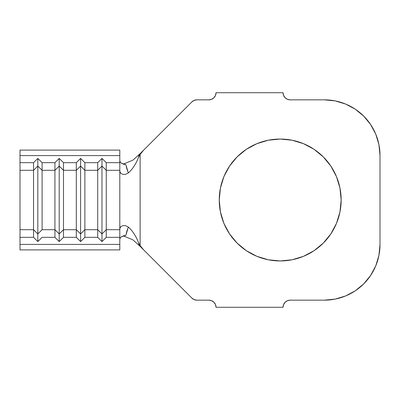 <?xml version="1.0" encoding="UTF-8"?>
<svg xmlns="http://www.w3.org/2000/svg" width="400" height="400" viewBox="0 0 400 400"><rect width="100%" height="100%" fill="white"/><g stroke="black" fill="none" stroke-linecap="round" stroke-linejoin="round"><path stroke-width="0.6" d="M280.2 260.95A60.95 60.95 0 0 1 219.25 200A60.95 60.95 0 0 1 280.2 139.05L268.305 140.22L256.875 143.69L246.335 149.32L237.1 156.9L229.52 166.14L223.885 176.675L220.42 188.11L219.25 200L220.42 211.89L223.885 223.325L229.52 233.86L237.1 243.1L246.335 250.68L256.875 256.31L268.305 259.78L280.2 260.95L292.09 259.78L303.525 256.31L314.06 250.68L323.295 243.1L330.875 233.86L336.51 223.325L339.975 211.89L341.15 200L339.975 188.11L336.51 176.675L330.875 166.14L323.295 156.9L314.06 149.32L303.525 143.69L292.09 140.22L280.2 139.05A60.95 60.95 0 0 1 341.15 200A60.95 60.95 0 0 1 280.2 260.95M42.1 237.335L37.82 241.575L33.545 237.335L20 237.335L20 244.405L119.8 244.405L119.8 237.335L106.255 237.335L101.98 241.575L97.705 237.335L84.87 237.335L80.595 241.575L76.315 237.335L63.485 237.335L59.21 241.575L54.93 237.335L42.1 237.335L54.93 237.335L54.93 229.695L42.1 229.695L42.1 170.305L54.93 170.305L54.93 229.695L42.1 229.695L37.82 233.94L33.545 229.695L20 229.695L20 237.335L33.545 237.335L33.545 229.695L20 229.695L20 170.305L33.545 170.305L33.545 237.335L37.82 241.575L37.82 233.94L37.82 241.575L42.1 237.335M20 173.56L20 150.1L119.8 150.1L20 150.1L20 155.595L119.8 155.595L119.8 162.665L119.8 150.1L119.8 155.595L20 155.595L20 162.665L33.545 162.665L37.82 158.425L37.82 166.06L42.1 170.305L42.1 229.695L37.82 233.94L37.82 166.06L33.545 170.305L33.545 162.665L20 162.665L20 170.305L33.545 170.305L37.82 166.06L37.82 233.94L33.545 229.695L33.545 162.665L37.82 158.425L42.1 162.665L42.1 170.305L54.93 170.305L54.93 162.665L42.1 162.665L54.93 162.665L59.21 158.425L63.485 162.665L63.485 170.305L76.315 170.305L76.315 229.695L63.485 229.695L63.485 237.335L76.315 237.335L76.315 229.695L63.485 229.695L63.485 170.305L76.315 170.305L76.315 162.665L63.485 162.665L76.315 162.665L80.595 158.425L84.87 162.665L84.87 170.305L97.705 170.305L97.705 229.695L84.87 229.695L84.87 237.335L97.705 237.335L97.705 229.695L84.87 229.695L84.87 170.305L97.705 170.305L97.705 162.665L84.87 162.665L97.705 162.665L101.98 158.425L106.255 162.665L106.255 170.305L119.8 170.305L119.8 229.695L106.255 229.695L106.255 237.335L119.8 237.335L119.8 229.695L106.255 229.695L106.255 170.305L119.8 170.305L119.8 172.2M119.8 160.86L120.24 162.085L121.52 163.26L123.485 164.18L125.9 164.665L126.645 168.11L128.325 172.965C132.475 169.315 135.83 164.215 138.39 157.665L140.12 154.41L140.12 245.59L138.39 242.335L140.09 246.31L132.8 239.765L123.285 235.89L132.8 239.765L140.12 246.335L139.005 244.57L138.39 242.335C135.83 235.785 132.475 230.685 128.325 227.035L125.535 225.645L122.68 225.635L120.57 226.895L119.8 228.8L120.57 226.895L122.68 225.635L125.535 225.645L128.325 227.035C132.475 230.685 135.83 235.785 138.39 242.335L140.12 245.59L143.74 249.96L191.855 298.07L140.12 246.335L143.74 249.96L140.12 245.59L140.12 154.41L143.74 150.04L191.855 101.93L142.185 151.595M196.885 300.16A7.13 7.13 0 0 0 196.895 300.16L208.91 300.16L196.895 300.16L194.165 299.615L191.855 298.07A7.13 7.13 0 0 0 191.86 298.08A7.13 7.13 0 0 0 196.895 300.16L194.165 299.615A7.13 7.13 0 0 1 194.155 299.61M216.04 307.285L283.05 307.285L216.04 307.285L215.495 304.56L213.95 302.245L211.64 300.7L208.91 300.16A7.13 7.13 0 0 1 216.04 307.285L215.495 304.56L213.95 302.245L211.64 300.7L208.91 300.16M290.18 300.16L324.395 300.16L290.18 300.16L287.45 300.7L285.135 302.245L283.59 304.56L283.05 307.285A7.13 7.13 0 0 1 290.18 300.16L287.45 300.7L285.135 302.245L283.59 304.56M380 244.555L378.93 255.4L380 244.555L380 155.445L380 244.555A55.605 55.605 0 0 1 324.395 300.16L335.245 299.09L345.675 295.925L335.245 299.09M345.675 104.075L355.29 109.215L345.675 104.075L335.245 100.91L324.395 99.84L290.18 99.84L324.395 99.84A55.605 55.605 0 0 1 380 155.445L378.93 144.6L375.765 134.165L370.63 124.555L363.715 116.13L355.29 109.215L363.715 116.13M283.05 92.715L216.04 92.715L283.05 92.715L283.59 95.44L285.135 97.755L287.45 99.3L290.18 99.84A7.13 7.13 0 0 1 283.05 92.715M208.91 99.84L196.895 99.84L208.91 99.84L211.64 99.3L213.95 97.755L215.495 95.44L216.04 92.715A7.13 7.13 0 0 1 208.91 99.84L211.64 99.3L213.95 97.755M196.895 99.84A7.13 7.13 0 0 0 191.855 101.93L194.165 100.385L196.895 99.84A7.13 7.13 0 0 0 196.885 99.84M375.765 265.835L378.93 255.4L375.765 265.835L370.63 275.445L363.715 283.87L355.29 290.785L345.675 295.925M283.59 95.44L285.135 97.755M287.45 99.3L290.18 99.84M140.12 153.665L132.8 160.235L123.285 164.11L132.8 160.235L140.12 153.665M237.1 156.9L229.52 166.14L223.885 176.675M220.42 188.11L219.25 200L220.42 211.89L223.885 223.325M142.5 151.285L140.16 153.62L143.74 150.04L140.12 154.41L138.39 157.665L139.005 155.43L140.09 153.69L138.39 157.665C135.83 164.215 132.475 169.315 128.325 172.965L125.54 174.355L122.695 174.37L120.575 173.115L119.8 171.2L120.575 173.115L122.695 174.37L125.54 174.355L128.325 172.965L125.885 164.66M119.8 175.855L119.8 224.145M125.885 235.34L128.325 227.035L126.705 231.645L125.9 235.335L123.49 235.82L121.495 236.755M119.8 227.8L119.8 249.9L20 249.9L119.8 249.9L119.8 244.405L20 244.405L20 249.9L20 226.44M119.8 162.665L119.8 170.305L119.8 162.665L106.255 162.665L119.8 162.665M101.98 233.94L97.705 229.695L97.705 237.335L101.98 241.575L101.98 233.94L101.98 241.575L106.255 237.335L106.255 229.695L101.98 233.94L97.705 229.695L97.705 170.305L101.98 166.06L101.98 233.94L101.98 166.06L106.255 170.305L106.255 229.695L101.98 233.94M101.98 158.425L101.98 166.06L97.705 170.305L97.705 162.665L101.98 158.425L106.255 162.665L106.255 170.305L101.98 166.06L101.98 158.425M80.595 233.94L76.315 229.695L76.315 237.335L80.595 241.575L80.595 233.94L80.595 241.575L84.87 237.335L84.87 229.695L80.595 233.94L76.315 229.695L76.315 170.305L80.595 166.06L80.595 233.94L80.595 166.06L84.87 170.305L84.87 229.695L80.595 233.94M80.595 158.425L80.595 166.06L76.315 170.305L76.315 162.665L80.595 158.425L84.87 162.665L84.87 170.305L80.595 166.06L80.595 158.425M59.21 233.94L54.93 229.695L54.93 237.335L59.21 241.575L59.21 233.94L59.21 241.575L63.485 237.335L63.485 229.695L59.21 233.94L54.93 229.695L54.93 170.305L59.21 166.06L59.21 233.94L59.21 166.06L63.485 170.305L63.485 229.695L59.21 233.94M59.21 158.425L59.21 166.06L54.93 170.305L54.93 162.665L59.21 158.425L63.485 162.665L63.485 170.305L59.21 166.06L59.21 158.425M42.1 162.665L42.1 170.305L37.82 166.06L37.82 158.425L42.1 162.665M121.52 163.26L125.9 164.665M125.9 235.335L121.52 236.735L120.24 237.915L119.8 239.14"/></g></svg>

